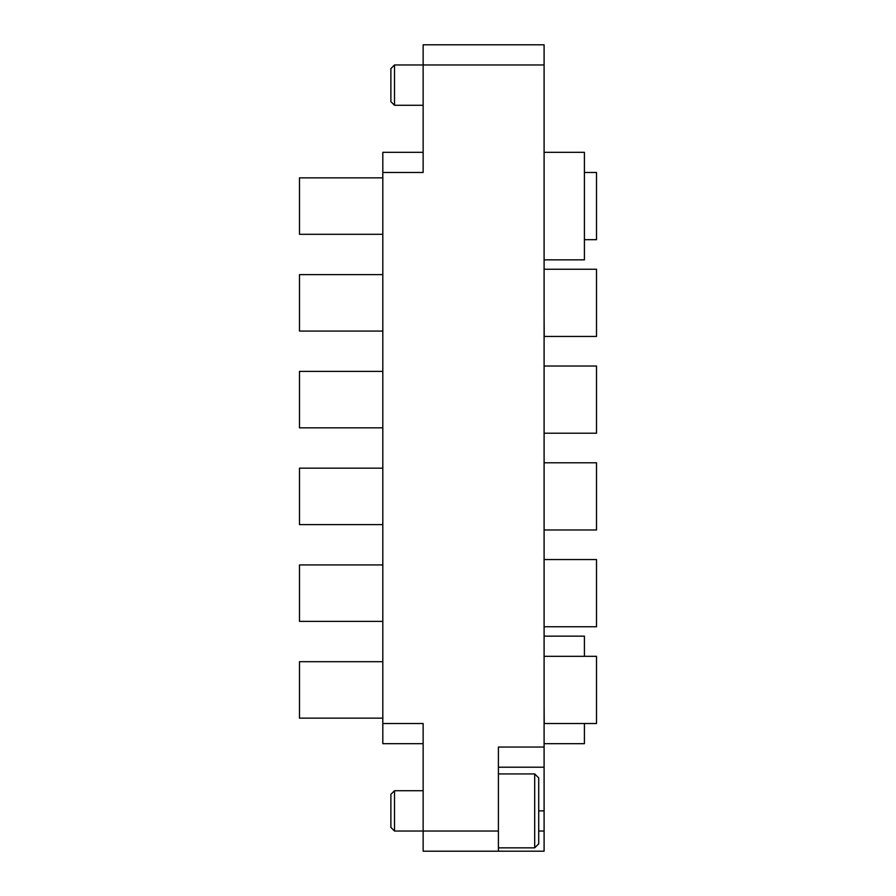 <?xml version="1.0" encoding="UTF-8"?>
<svg xmlns="http://www.w3.org/2000/svg" width="896" height="896" viewBox="0 0 896 896"><rect width="100%" height="100%" fill="white"/><g stroke="black" fill="none" stroke-linecap="round" stroke-linejoin="round"><path stroke-width="1.34" d="M423.136 851.2L423.136 831.04L498.4 831.04L498.4 851.2L423.136 851.2M423.136 743.68L382.816 743.68L382.816 723.52L423.136 723.52L423.136 831.04L394.509 831.04L390.88 827.411L390.88 794.349L394.509 790.72L423.136 790.72M538.72 831.04L544.096 831.04L544.096 851.2L498.4 851.2M394.509 64.96L394.509 105.28L390.88 101.651L390.88 68.589L394.509 64.96L423.136 64.96L423.136 172.48L382.816 172.48L382.816 152.32L423.136 152.32M423.136 64.96L423.136 44.8L544.096 44.8L544.096 64.96L423.136 64.96M544.096 831.04L544.096 767.2L498.4 767.2M498.4 831.04L498.4 747.04L544.096 747.04L544.096 64.96M544.096 747.04L544.096 767.2M382.816 723.52L382.816 172.48M544.096 777.795L544.096 757.12M544.096 656.32L596.512 656.32L596.512 723.52L544.23 723.52L544.096 703.36M544.096 627.267L544.096 606.592M544.096 530.499L544.096 509.309M544.096 433.731L544.096 413.056M544.096 269.248L596.512 269.248L596.512 336.448L544.096 336.448M544.23 336.448L544.096 315.773M544.096 240.195L544.096 219.005M534.688 847.84L534.688 773.92L538.72 777.952L538.72 843.808L534.688 847.84L498.4 847.84M534.688 773.92L498.4 773.92M394.509 790.72L394.509 831.04M394.509 105.28L423.136 105.28M544.096 152.32L584.416 152.32L584.416 259.84L544.096 259.84M544.096 743.68L584.416 743.68L584.416 723.52M584.416 656.32L584.416 636.16L544.096 636.16M382.816 621.376L299.488 621.376L299.488 564.928L382.816 564.928M544.23 626.752L596.512 626.752L596.512 559.552L544.096 559.552M382.816 524.608L299.488 524.608L299.488 468.16L382.816 468.16M544.23 529.984L596.512 529.984L596.512 462.784L544.096 462.784M382.816 427.84L299.488 427.84L299.488 371.392L382.816 371.392M544.23 433.216L596.512 433.216L596.512 366.016L544.096 366.016M382.816 331.072L299.488 331.072L299.488 274.624L382.816 274.624M382.816 234.304L299.488 234.304L299.488 177.856L382.816 177.856M584.416 239.68L596.512 239.68L596.512 172.48L584.416 172.48M382.816 718.144L299.488 718.144L299.488 661.696L382.816 661.696M538.72 810.88L544.096 810.88"/></g></svg>
